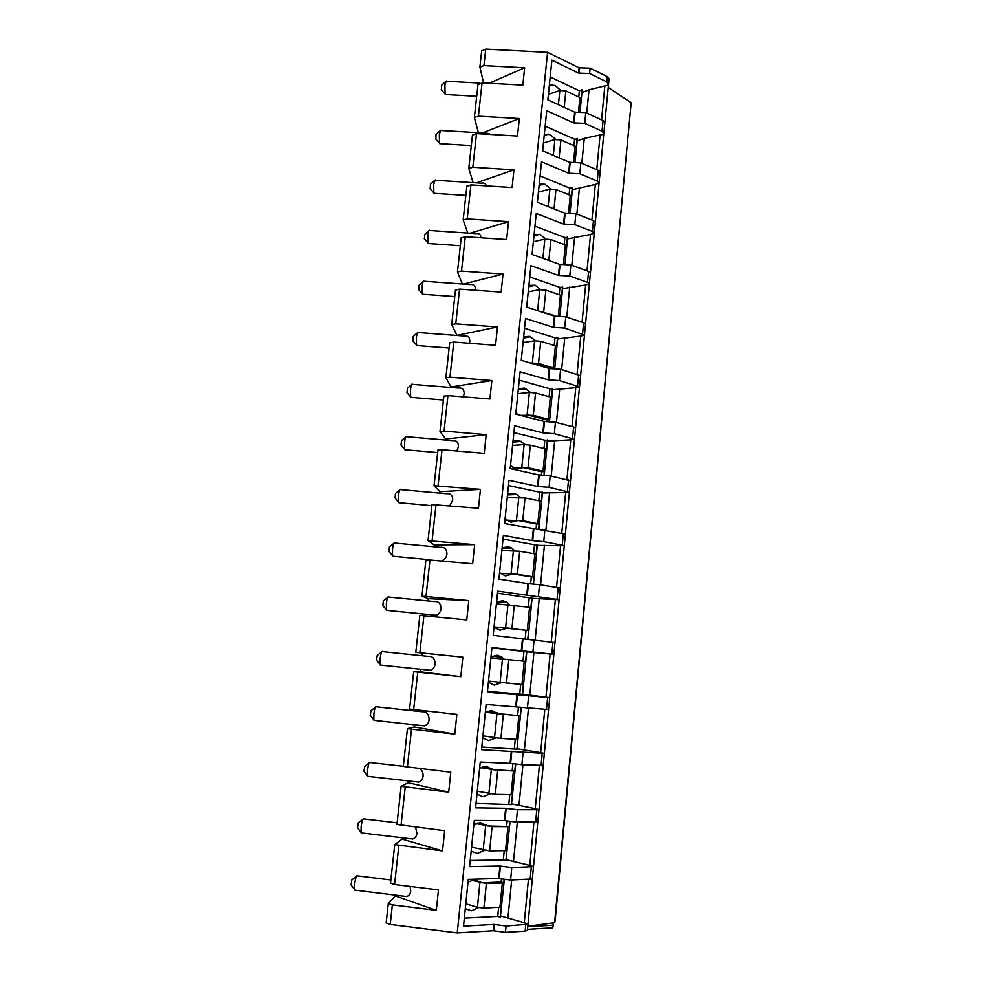 <?xml version="1.0" encoding="UTF-8"?>
<svg xmlns="http://www.w3.org/2000/svg" width="982" height="982" viewBox="0 0 982 982"><rect width="100%" height="100%" fill="white"/><g stroke="black" fill="none" stroke-linecap="round" stroke-linejoin="round"><path stroke-width="1.47" d="M386.208 922.908L390.21 924.443L457.231 932.9L493.504 930.715L505.448 932.335L525.161 931.108L527.383 930.42L527.972 924.209L524.265 922.712L528.426 879.491M527.555 928.653L608.73 82.378M528.12 926.173L554.597 922.736L555.137 920.821L631.168 102.779L554.597 922.736M552.829 922.957L553.394 925.204L552.731 927.806L551.97 927.904M608.533 87.619L631.168 102.779M533.938 822.155L529.777 865.4L533.496 866.64L511.806 867.548L499.924 866.026L469.568 866.664L474.294 820.4L504.429 820.608L516.262 822.044L537.792 821.848L538.958 809.708L535.239 808.714L539.4 765.457M544.801 709.372L540.64 752.642L544.359 753.39L481.511 749.708L486.127 704.475L548.57 709.569L549.711 697.686L545.98 697.171L550.129 654.012L553.86 654.343L554.99 642.584L493.185 635.354L497.702 591.127L559.102 599.695L555.37 599.597L551.283 642.081M537.289 545.354L560.562 545.771L556.561 587.334M560.562 545.771L564.294 545.648L565.399 534.134L504.601 523.529L509.02 480.259L537.559 486.434L549.061 487.379L569.425 492.166L565.681 492.522L561.765 533.165M547.575 441.09L570.763 439.826L566.933 479.584M570.763 439.826L574.495 439.261L575.575 427.992L573.623 426.986L555.444 422.272L544.003 421.425L515.771 414.134L520.092 371.81L548.14 379.801L559.531 380.586L579.515 386.908L575.783 387.681L572.04 426.569M557.641 338.962L580.755 336.077L577.085 374.117M580.755 336.077L584.486 335.095L585.542 324.06L583.639 322.722L565.767 316.855L554.449 316.167L526.696 307.108L530.918 265.692L558.488 275.414L569.769 276.052L587.518 282.362L589.409 283.835L585.665 285.013L582.081 322.206M567.51 238.921L590.538 234.477L587.027 270.848M590.538 234.477L594.27 233.09L595.313 222.288L593.459 220.631L575.882 213.659L564.662 213.106L537.387 202.366L541.524 161.821L568.627 173.213L579.797 173.716L597.252 181.093L599.081 182.885L595.35 184.456L591.925 220.017M577.17 140.88L584.278 138.376L600.112 134.939L596.774 169.714M600.112 134.939L602.187 134.644L603.856 133.184L604.875 122.603L603.071 120.639L585.788 112.611L574.679 112.194L547.858 99.833L551.909 60.135L578.545 73.122L589.63 73.49L606.79 81.911L608.57 83.986L606.901 85.594L604.838 85.937L601.561 119.939M578.779 97.009L579.392 90.847L581.958 89.828L582.142 90.467L580.08 111.371M579.392 90.847L550.19 76.94M581.933 92.603L589.028 89.816L604.838 85.937M581.958 89.828L581.111 98.458L579.92 97.549L578.558 111.371M548.41 94.37L559.85 90.479L565.865 90.909L579.92 97.549M560.55 90.295L555.137 85.52L549.368 84.943M589.028 89.816L586.757 113.065M578.545 73.122L579.073 67.819L590.145 68.175L607.293 76.657L609.073 78.756L608.57 83.986M574.679 112.194L573.611 122.91L584.744 123.339L602.052 131.244L603.856 133.184M568.627 173.213L569.695 162.386L580.865 162.877L598.284 170.377L600.112 172.181L599.081 182.885M564.662 213.106L563.582 224.043L574.814 224.62L592.416 231.47L594.27 233.09M558.488 275.414L559.58 264.367L570.861 264.993L588.574 271.413L590.452 272.91L589.409 283.835M554.449 316.167L553.345 327.337L564.675 328.049L584.486 335.095M548.14 379.801L549.257 368.508L560.636 369.281L580.583 375.75L579.515 386.908M544.003 421.425L542.874 432.829L554.327 433.7L574.495 439.261M537.559 486.434L538.701 474.907L550.19 475.828L570.505 480.787L569.425 492.166M533.349 528.967L532.183 540.616L543.746 541.647L564.294 545.648M526.757 595.399L527.923 583.615L539.523 584.695L560.219 588.071L559.102 599.695M522.449 638.852L521.27 650.771L553.86 654.343M515.71 706.758L516.913 694.716L549.711 697.686M511.303 751.181L510.1 763.37L521.884 764.72L543.206 765.408L544.359 753.39M504.429 820.608L505.644 808.284L517.465 809.708L538.958 809.708M499.924 866.026L498.684 878.485L510.579 880.019L532.318 878.927L533.496 866.64M493.504 930.715L494.13 924.418L506.074 926.026L527.972 924.209M498.684 878.485L468.279 879.356L463.504 926.149L494.13 924.418M457.231 932.9L547.588 52.353L579.073 67.819M573.611 122.91L546.741 110.708L542.653 150.823L569.695 162.386M563.582 224.043L536.246 213.475L532.072 254.448L559.58 264.367M553.345 327.337L525.53 318.463L521.258 360.333L549.257 368.508M542.874 432.829L514.58 425.746L510.21 468.537L538.701 474.907M532.183 540.616L503.385 535.386L498.917 579.135L527.923 583.615M521.27 650.771L491.945 647.482L487.379 692.212L516.913 694.716M510.1 763.37L480.247 762.106L475.57 807.855L505.644 808.284M464.314 918.121L497.739 916.39L500.341 917.262L501.348 907.11L483.893 908.068L477.412 907.307L465.787 903.759M500.341 917.262L504.318 879.651M504.061 879.614L503.741 882.818L502.342 882.99L499.936 907.331M471.986 880.007L482.137 882.843L501.139 882.02L503.741 882.818M471.213 880.277L486.36 883.493L502.342 882.99M481.45 882.622L474.564 879.577L467.984 882.167M465.284 908.657L471.397 910.78L478.516 907.589M497.739 916.39L498.635 907.393M501.139 882.02L501.421 879.172M500.734 915.985L524.265 922.712M511.671 879.982L507.915 918.403M390.566 883.137L394.568 884.5L438.451 889.888L436.303 910.326L392.346 904.852L388.271 903.55L396.004 895.203M396.998 824.463L444.65 830.711L442.526 850.928L394.727 844.606L402.117 839.119L402.264 837.769M403.344 766.439L450.787 772.208L448.688 792.192L401.11 786.324L408.254 782.752L408.451 780.972M409.629 709.065L456.851 714.368L454.776 734.131L407.42 728.693L414.318 726.987L414.564 724.802M422.076 655.731L422.37 653.055L415.791 652.318L462.841 657.167L460.803 676.708L413.668 671.713L420.333 671.835L420.603 669.258M428.042 600.959L428.287 598.689L421.941 596.184L468.782 600.616L466.757 619.937L419.891 615.383M433.946 546.753L434.142 544.9L428.017 540.665L474.637 544.679L472.637 563.791L425.992 559.691M439.789 493.111L439.948 491.687L434.032 485.746L480.443 489.355L478.455 508.259L432.031 504.588M445.57 440.034L445.681 439.028L439.985 431.429L444.048 431.086L486.176 434.645L484.224 453.34L442.01 449.707L437.997 450.1M451.29 387.497L445.865 377.689L449.928 377.174L491.847 380.525L489.92 399.011L447.915 395.599L443.901 396.2M456.949 335.5L451.695 324.539L455.746 323.851L497.469 326.994L495.554 345.283L453.758 342.067L449.744 342.878M462.399 284.031L457.452 271.953L461.503 271.093L503.017 274.039L501.127 292.133L459.539 289.113L455.525 290.12M467.751 233.078L463.148 219.931L467.199 218.9L508.516 221.65L506.638 239.547L465.259 236.736L461.233 237.926M473.091 182.64L468.795 168.45L472.833 167.259L513.942 169.825L512.088 187.525L470.918 184.898L466.892 186.298M478.406 132.73L474.367 117.521L478.418 116.171L519.318 118.54L517.489 136.056L476.503 133.626L472.489 135.197M483.598 82.967L479.891 67.12L483.93 65.61L524.646 67.795L522.829 85.139L482.052 82.881L478.025 84.648M481.708 50.99L485.734 49.112L547.588 52.353M426.421 615.898L426.593 614.327M416.049 711.091L416.172 709.974M436.303 910.326L395.906 896.112M403.332 896.112L406.671 896.529C409.003 895.731 410.353 893.89 410.722 890.993L410.12 886.402M524.646 67.795L489.073 83.274M446.209 80.99L444.92 84.968L445.055 94.026L445.853 94.542M441.409 89.927L441.569 85.348L445.607 81.555M519.318 118.54L482.432 132.963M491.184 134.497L487.023 133.233L440.881 130.496M440.697 130.225L439.335 134.399L439.457 143.176L440.28 143.703M435.824 139.1L436.02 134.546L440.059 130.815M513.942 169.825L476.331 182.848M486.262 185.88C485.722 183.524 484.101 182.615 481.389 183.168L435.321 180.246M435.124 179.964L433.7 184.334L433.798 192.84L434.645 193.38M430.19 188.777L430.398 184.235L434.474 180.565M508.516 221.65L470.01 233.225M480.91 237.791C480.836 234.477 479.093 233.078 475.705 233.618L429.699 230.5M429.502 230.218C428.913 229.997 428.41 231.531 427.992 234.796L428.091 243.033L428.95 243.573M424.482 238.982L424.727 234.453L428.815 230.831M503.017 274.039L463.418 284.105M475.276 290.255L475.362 289.641C475.558 285.787 473.754 284.105 469.961 284.571L424.028 281.257M423.831 280.975C423.205 280.754 422.677 282.362 422.235 285.799L422.309 293.753L423.193 294.305M418.725 289.702L418.995 285.185L423.107 281.601M497.469 326.994L456.961 335.353M469.384 343.27L469.801 341.429C469.777 337.268 467.898 335.488 464.155 336.053L418.283 332.542M418.087 332.26C417.436 332.039 416.884 333.72 416.417 337.317L416.478 345.013L417.375 345.578M412.906 340.95L413.201 336.433L417.35 332.898M491.847 380.525L451.352 386.92M463.234 396.838L464.179 393.757C464.118 389.4 462.166 387.509 458.287 388.062L412.489 384.367M412.293 384.072C411.605 383.852 411.028 385.631 410.537 389.4L410.574 396.838L411.495 397.403M407.014 392.751L407.358 388.234L411.532 384.711M486.176 434.645L445.681 439.028M456.765 450.971L458.484 446.638C458.398 442.084 456.36 440.071 452.371 440.611L406.634 436.708M406.438 436.425C405.726 436.204 405.1 438.07 404.584 442.023L404.621 449.216L405.541 449.793M401.073 445.104L401.442 440.574L405.652 437.076M480.443 489.355L439.948 491.687M449.83 505.656L452.739 500.096C452.628 495.321 450.505 493.197 446.38 493.7L400.717 489.613M400.521 489.318C399.772 489.11 399.122 491.086 398.582 495.21L398.594 502.17L399.514 502.747M395.059 498.021L395.464 493.455L399.723 489.981M474.637 544.679L434.142 544.9M441.765 560.845C444.76 559.654 446.479 557.42 446.933 554.13C446.773 549.134 444.588 546.876 440.353 547.355L394.739 543.058M394.543 542.764C393.757 542.58 393.082 544.654 392.505 548.975L392.505 555.702L393.426 556.278M388.982 551.503L389.424 546.913L393.721 543.427M468.782 600.616L428.287 598.689M432.411 614.916L435.983 615.272C438.917 614.192 440.611 612.019 441.065 608.754C440.869 603.525 438.61 601.131 434.253 601.561L388.688 597.068M388.504 596.774C387.681 596.614 386.969 598.799 386.368 603.316L386.356 609.822L387.276 610.399M382.833 605.563L383.324 600.935L387.669 597.437M462.841 657.167L422.37 653.055M460.803 676.708L420.333 671.835M426.704 669.896L430.276 670.276C433.074 669.258 434.695 667.159 435.124 663.967C434.903 658.505 432.559 655.976 428.103 656.357L382.575 651.643M382.391 651.361C381.544 651.226 380.795 653.521 380.157 658.247L380.132 664.544L381.041 665.121M376.622 660.199L377.162 655.534L381.556 652.023M454.776 734.131L414.318 726.987M420.959 725.502L424.482 725.882C427.158 724.937 428.717 722.899 429.122 719.794C428.864 714.086 426.458 711.398 421.904 711.717L376.401 706.807M376.216 706.524C375.333 706.426 374.559 708.844 373.884 713.779L373.847 719.88L374.743 720.457M370.337 715.448L370.926 710.722L375.382 707.187M448.688 792.192L408.254 782.752M415.14 781.733L418.614 782.126C421.18 781.23 422.665 779.266 423.058 776.222C423.316 773.264 422.358 770.772 420.173 768.759M369.981 762.278C369.06 762.216 368.25 764.769 367.538 769.925L367.489 775.829L368.373 776.394M363.991 771.3L364.617 766.512L369.134 762.94M442.526 850.928L402.117 839.119M409.273 838.603L412.685 839.009C415.128 838.162 416.54 836.259 416.92 833.288L415.546 827.286M363.671 818.62C362.726 818.62 361.879 821.308 361.13 826.684L361.069 832.417L361.928 832.969M357.571 827.777L358.246 822.916L362.837 819.283M357.288 875.588C356.306 875.637 355.435 878.473 354.649 884.082L354.576 889.631L355.423 890.183M351.077 884.868L351.802 879.921L356.466 876.239M573.967 145.692L574.605 139.248L577.367 138.916L575.121 161.686M574.605 139.248L545.157 126.175M577.183 138.327L576.324 147.042L575.108 146.195L573.586 161.674M543.451 142.991L554.904 139.518L560.943 139.96L575.108 146.195M555.64 139.358L550.153 134.657L544.335 134.264M584.278 138.376L581.835 163.294M569.094 194.866L569.769 188.127L572.543 187.869L570.112 212.529M569.769 188.127L540.088 175.925M572.371 189.649L595.35 184.456M572.346 187.329L571.475 196.13L570.26 195.344L568.566 212.505M538.431 192.116L549.908 189.06L555.972 189.526L570.26 195.344M550.693 188.912L545.12 184.309L539.253 184.1M579.478 187.439L576.864 214.051M564.184 244.555L564.883 237.521L567.67 237.313L565.043 263.9M564.883 237.521L534.957 226.191M567.461 236.822L566.589 245.709L565.362 244.997L563.496 263.863M533.361 241.744L544.85 239.117L550.939 239.608L565.362 244.997M545.697 238.982L540.026 234.465L534.11 234.453M574.617 236.993L571.843 265.349M559.224 294.747L559.949 287.407L562.735 287.26L559.924 315.836M559.949 287.407L529.764 276.985M562.6 288.683L585.665 285.013M562.539 286.818L561.643 295.803L560.403 295.152L558.365 315.774M528.242 291.875L539.744 289.69L545.869 290.193L560.403 295.152M540.652 289.58L535.19 285.259L528.917 285.332M555.616 315.946L539.904 311.417M569.72 287.063L566.774 317.186M554.204 345.468L554.965 337.82L557.764 337.722L554.744 368.311M554.965 337.82L524.535 328.307M554.339 368.287L538.529 363.389L530.685 363.082M557.555 337.329L556.659 346.413L555.395 345.824L553.234 367.71M523.075 342.534L534.589 340.791L540.738 341.319L555.395 345.824M532.121 363.512L534.478 363.254L533.079 363.782M535.558 340.705L529.691 336.36L523.664 336.74M550.681 368.311L533.778 363.377M564.76 337.648L561.643 369.576M549.134 396.703L549.92 388.749L552.731 388.712L549.515 421.364M549.92 388.749L519.232 380.169M552.633 389.768L575.783 387.681M546.716 421.253L546.839 419.928L549.429 419.621L533.324 415.288L520.485 415.349M549.429 419.621L549.269 421.339M552.51 388.381L551.614 397.55L550.337 397.035L548.152 419.142M517.858 393.708L529.384 392.432L535.558 392.972L550.337 397.035M521.933 415.73L529.249 415.091L525.223 416.577M530.415 392.37L524.437 388.111L518.361 388.688M515.906 412.722L518.042 414.723M546.839 419.928L528.562 415.177M559.765 388.762L556.45 422.53M544.016 448.479L544.838 440.206L547.661 440.218L544.224 474.981M544.838 440.206L513.881 432.583M541.413 474.834L541.72 471.704L544.31 471.52L543.021 471.115L528.058 467.727L512.948 467.616M544.31 471.52L543.979 474.957M547.428 439.948L546.52 449.216L545.231 448.774L543.021 471.115M512.567 445.423L524.106 444.613L530.329 445.177L545.231 448.774M513.561 467.984L523.971 467.481L516.225 469.028L510.53 465.48M525.223 444.588L519.122 440.415L513.009 441.188M541.72 471.704L523.283 467.542M554.707 440.402L551.221 476.061M538.848 500.795L539.695 492.191L542.518 492.277L538.885 529.175M539.695 492.191L508.48 485.55M542.457 492.952L565.681 492.522M536.062 528.991L536.54 524.032L539.143 523.971L522.743 520.718L506.614 520.227M539.143 523.971L538.627 529.151M542.285 492.068L541.364 501.421L540.063 501.053L537.829 523.627M507.24 497.69L525.039 497.935L540.063 501.053M507.007 520.521L518.643 520.435L510.824 522.191L505.079 518.803M519.981 497.358L516.741 494.449L513.758 493.259L507.584 494.253M536.54 524.032L517.944 520.448M549.601 492.583L545.918 530.157M533.619 553.676L534.503 544.74L537.338 544.887L533.484 583.971M534.503 544.74L503.005 539.093M530.636 583.738L531.311 576.913L533.913 576.974L517.379 574.286L500.206 573.316M533.913 576.974L533.226 583.946M537.093 544.728L536.16 554.192L534.846 553.885L532.588 576.704M501.851 550.497L519.687 551.258L534.846 553.885M500.415 573.513L513.255 573.942L505.374 575.918L499.58 572.702M514.691 550.693L511.941 548.14L508.345 546.679L502.109 547.895M531.311 576.913L512.555 573.93M544.433 545.317L540.566 584.855M528.328 607.109L529.249 597.829L532.097 598.05L528.021 639.368M529.249 597.829L497.481 593.202M532.072 598.308L555.37 599.597M525.174 639.086L526.033 630.346L528.635 630.53L494.044 626.909M528.635 630.53L527.764 639.331M531.839 597.94L530.906 607.502L529.568 607.281L527.297 630.346M496.401 603.869L529.568 607.281M494.044 626.982L507.804 628.026L499.863 630.223L494.02 627.179M509.351 604.617L507.056 602.396L502.858 600.677L496.573 602.101M526.033 630.346L507.117 627.977M539.216 598.615L535.153 640.154M522.989 661.119L523.946 651.496L526.794 651.766L522.596 694.384L523.296 684.663L488.508 681.103M523.946 651.496L491.908 647.911M526.794 651.827L550.129 654.012M526.536 651.729L525.591 661.389L524.241 661.254L521.945 684.552M490.89 657.805L524.241 661.254M503.962 659.118L502.072 657.228L497.322 655.252L490.988 656.897M488.398 682.257L494.29 685.129L501.569 682.65M487.477 691.303L519.736 694.053L520.681 684.442M519.736 694.053L522.326 694.397M522.608 694.274L545.98 697.171M533.938 652.478L529.764 695.207M481.781 747.081L516.925 749.217L517.895 739.385L500.906 738.452L482.923 735.862M516.925 749.217L521.307 707.445M521.049 707.421L520.215 715.866L518.852 715.792L516.532 739.348M485.427 712.232L520.215 715.866M498.439 714.098L491.724 710.416L485.329 712.294L518.852 715.792M482.714 737.924L488.655 740.612L495.885 737.973M514.322 748.75L515.255 739.274M517.612 715.473L518.435 707.126M517.219 748.812L540.64 752.642M528.5 708.108L524.388 750.101M476.025 803.46L511.462 804.626L512.432 794.683L495.296 794.377L477.277 791.222M511.462 804.626L515.71 764.205M515.452 764.18L514.789 770.907L513.414 770.931L511.057 794.733M480.971 767.433L493.529 769.802L514.789 770.907M480.664 767.617L497.714 770.342L513.414 770.931M492.829 769.655L486.065 766.181L479.609 768.292M476.97 794.217L482.972 796.721L490.153 793.898M508.86 804.025L509.781 794.708M512.187 770.391L512.825 763.836M511.794 803.939L535.239 808.714M522.952 764.769L518.95 805.596M470.206 860.478L503.324 859.901L505.926 860.637L506.921 850.596L489.625 850.915L471.556 847.184M505.926 860.637L510.051 821.603M509.781 821.578L509.29 826.562L507.903 826.66L505.521 850.731M476.503 823.358L487.87 826.009L509.29 826.562M475.975 823.591L492.068 826.611L507.903 826.66M487.17 825.837L480.345 822.572L473.827 824.917M471.151 851.124L477.215 853.432L484.359 850.424M503.324 859.901L504.232 850.743M506.687 825.899L507.154 821.185M506.295 859.667L529.777 865.4M517.342 822.057L513.463 861.693M553.394 925.204L528.071 926.701M559.85 90.479L558.414 104.706M565.865 90.909L564.208 107.369M606.79 81.911L607.293 76.657M602.052 131.244L603.071 120.639M597.252 181.093L598.284 170.377M592.416 231.47L593.459 220.631M587.518 282.362L588.574 271.413M582.584 333.794L583.639 322.722M577.588 385.766L578.656 374.584M572.531 438.279L573.623 426.986M567.436 491.368L568.529 479.94M562.269 545.022L563.386 533.471M557.064 599.253L558.181 587.58M551.786 654.073L552.927 642.277M546.458 709.495L547.612 697.564M541.082 765.518L542.236 753.464M535.632 822.167L536.798 809.978M530.12 879.442L531.311 867.106M525.161 931.108L525.763 924.884M589.63 73.49L590.145 68.175M584.744 123.339L585.788 112.611M579.797 173.716L580.865 162.877M574.814 224.62L575.882 213.659M569.769 276.052L570.861 264.993M564.675 328.049L565.767 316.855M559.531 380.586L560.636 369.281M554.327 433.7L555.444 422.272M549.061 487.379L550.19 475.828M543.746 541.647L544.887 529.961M538.369 596.504L539.523 584.695M532.931 651.962L534.098 640.019M527.432 708.034L528.623 695.968M521.884 764.72L523.075 752.519M516.262 822.044L517.465 809.708M510.579 880.019L511.806 867.548M505.448 932.335L506.074 926.026M579.061 72.913L579.589 67.611M574.126 122.725L575.182 112.009M569.13 173.041L570.211 162.214M564.098 223.896L565.178 212.959M559.004 275.291L560.096 264.232M553.848 327.227L554.953 316.057M548.643 379.727L549.773 368.434M543.39 432.78L544.519 421.364M538.075 486.409L539.216 474.871M532.698 540.616L533.852 528.954M527.273 595.423L528.439 583.627M521.773 650.821L522.964 638.901M516.225 706.831L517.416 694.777M510.615 763.468L511.818 751.279M504.932 820.731L506.16 808.407M499.2 878.644L500.439 866.173M494.02 930.887L494.646 924.59M479.891 882.744L477.412 907.307M486.36 883.493L483.893 908.068M394.568 884.5L398.802 845.698M401 825.567L405.185 787.208M407.358 767.31L411.495 729.381M413.643 709.704L417.731 672.191M419.854 652.735L423.905 615.64M426.004 596.405L430.006 559.715M432.092 540.689L436.045 504.417M438.095 485.587L442.01 449.707M444.048 431.086L447.915 395.599M449.928 377.174L453.758 342.067M455.746 323.851L459.539 289.113M461.503 271.093L465.259 236.736M467.199 218.9L470.918 184.898M472.833 167.259L476.503 133.626M478.418 116.171L482.052 82.881M483.93 65.61L485.734 49.112M390.21 924.443L392.346 904.852M554.904 139.518L553.308 155.377M560.943 139.96L559.139 157.881M549.908 189.06L548.14 206.601M555.972 189.526L554.02 208.921M544.85 239.117L542.911 258.364M550.939 239.608L548.852 260.5M539.744 289.69L537.633 310.68M545.869 290.193L543.684 312.043M534.589 340.791L532.367 362.861M540.738 341.319L538.529 363.389M529.384 392.432L527.125 414.735M535.558 392.972L533.324 415.288M524.106 444.613L521.835 467.15M530.329 445.177L528.058 467.727M518.791 497.346L516.495 520.129M525.039 497.935L522.743 520.718M513.414 550.644L511.082 573.66M519.687 551.258L517.379 574.286M507.976 604.519L505.62 627.78M514.273 605.145L511.941 628.419M502.477 658.959L500.108 682.478M508.811 659.622L506.454 683.141M496.917 714L494.523 737.777M503.287 714.675L500.906 738.452M491.307 769.643L488.876 793.665M497.714 770.342L495.296 794.377M485.624 825.887L483.181 850.179M492.068 826.611L489.625 850.915M527.481 929.34L552.731 927.806M549.245 86.195L552.78 84.759M472.882 879.774L481.205 882.364M479.891 67.12L481.683 50.671M474.367 117.521L478.001 84.342M468.795 168.45L472.465 134.915M463.148 219.931L466.867 186.04M457.452 271.953L461.209 237.705M451.695 324.539L455.488 289.923M445.865 377.689L449.707 342.693M439.985 431.429L443.864 396.053M434.032 485.746L437.947 449.977M428.017 540.665L431.982 504.502M421.941 596.184L425.942 559.63M415.791 652.318L419.842 615.358M409.568 709.09L413.668 671.713M403.283 766.5L407.42 728.693M396.924 824.549L401.11 786.324M390.492 883.26L394.727 844.606M386.135 923.055L388.271 903.55M479.621 83.089L446.393 81.248M476.687 96.285L445.227 94.505M441.188 89.693L445.055 94.026M471.299 145.582L439.629 143.667M435.603 138.855L439.457 143.176M465.836 195.393L433.97 193.331M429.956 188.519L433.798 192.84M460.325 245.733L428.262 243.524M424.249 238.712L428.091 243.033M454.752 296.613L422.481 294.256M418.492 289.432L422.309 293.753M449.118 348.045L416.65 345.529M412.661 340.68L416.478 345.013M443.422 400.018L410.746 397.342M406.781 392.481L410.574 396.838M437.665 452.567L404.78 449.731M400.828 444.834L404.621 449.216M431.847 505.681L398.753 502.674M394.825 497.739L398.594 502.17M427.71 559.556L392.665 556.205M388.749 551.221L392.505 555.702M435.983 615.272L386.503 610.325M382.599 605.28L386.356 609.822M430.276 670.276L380.28 665.047M376.401 659.929L380.132 664.544M424.482 725.882L373.995 720.371M370.128 715.178L373.847 719.88M403.307 766.291L370.165 762.548M418.614 782.126L367.636 776.32M363.782 771.03L367.489 775.829M397.121 822.818L363.843 818.902M412.685 839.009L361.204 832.883M357.374 827.507L361.069 832.417M390.861 879.946L357.46 875.858M406.671 896.529L354.711 890.097M350.881 884.598L354.576 889.631M544.2 135.639L548.435 134.08M539.106 185.549L544.053 183.941M533.962 235.925L539.646 234.33M528.77 286.781L535.19 285.259M523.529 338.103L530.673 336.728M518.238 389.891L526.107 388.749M512.911 442.17L521.467 441.323M507.522 494.916L516.741 494.449M502.084 548.165L511.941 548.14M496.88 601.917L507.056 602.396M492.105 656.246L502.072 657.228M487.33 711.177L496.99 712.625M482.543 766.733L491.822 768.611M477.731 822.928L486.569 825.187"/></g></svg>
